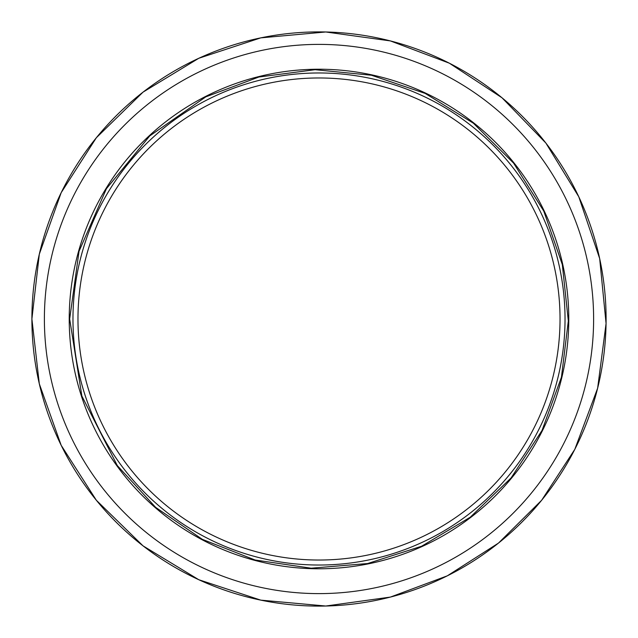 <?xml version="1.0" encoding="UTF-8"?>
<svg xmlns="http://www.w3.org/2000/svg" width="638" height="638" viewBox="0 0 638 638"><rect width="100%" height="100%" fill="white"/><g stroke="black" fill="none" stroke-linecap="round" stroke-linejoin="round"><path stroke-width="0.96" d="M565.029 319A246.029 246.029 0 0 1 319 565.029A246.029 246.029 0 0 1 72.971 319A246.029 246.029 0 0 1 319 72.971A246.029 246.029 0 0 1 565.029 319M568.777 319A249.777 249.777 0 0 0 194.112 102.686A249.777 249.777 0 0 0 194.112 535.314A249.777 249.777 0 0 0 568.777 319M560.036 319A241.036 241.036 0 0 1 198.482 527.738A241.036 241.036 0 0 1 198.482 110.262A241.036 241.036 0 0 1 560.036 319M31.9 319A287.1 287.1 0 0 1 319 31.9A287.1 287.1 0 0 1 606.1 319A287.1 287.1 0 0 1 319 606.1A287.1 287.1 0 0 1 31.9 319L39.317 254.171L61.176 192.692L96.354 137.736L143.032 92.143L198.801 58.273L260.782 37.865L325.763 31.98L390.4 40.92L449.343 63.194L502.002 97.781L545.857 143.032L578.778 196.759L599.672 258.573L606.068 323.506L597.631 388.215L574.806 449.343L541.646 500.264L498.509 543.066L447.326 575.827L390.4 597.08L325.763 606.02L260.782 600.135L198.801 579.727L143.032 545.857L96.354 500.264L61.176 445.308L39.317 383.829L31.9 319M44.389 319A274.611 274.611 0 0 1 456.306 81.178A274.611 274.611 0 0 1 456.306 556.822A274.611 274.611 0 0 1 44.389 319M69.67 319L81.871 396.046L117.288 465.549L155.592 507.314L202.334 539.349L255.096 560.005L311.169 568.203L367.64 563.537L421.606 546.24L470.262 517.203L511.11 477.926L542.037 430.443L561.44 377.202L568.322 320.962L562.325 264.611L543.759 211.074L513.582 163.105L473.356 123.198L425.163 93.403L371.476 75.252L315.084 69.702L258.892 77.023L205.811 96.848L149.755 135.918L106.41 188.728L79.032 251.316L69.67 319"/></g></svg>

